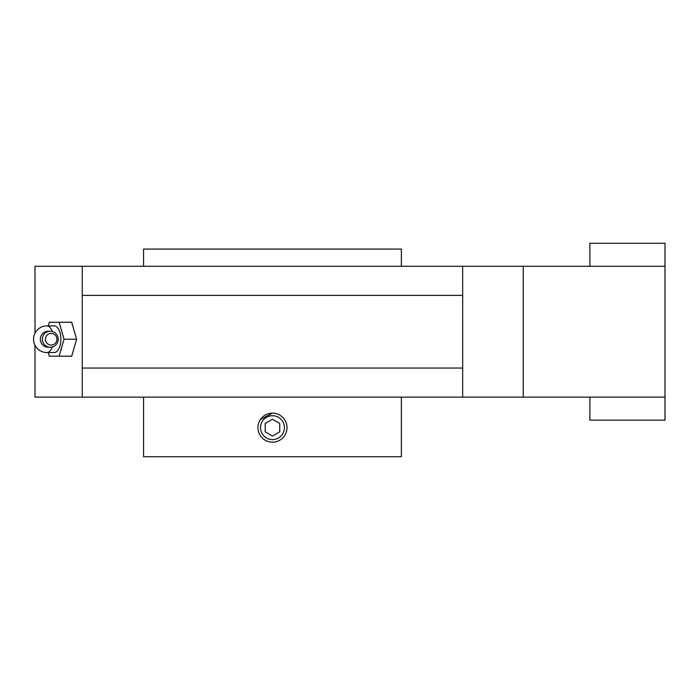 <?xml version="1.0" encoding="UTF-8"?>
<svg xmlns="http://www.w3.org/2000/svg" width="700" height="700" viewBox="0 0 700 700"><rect width="100%" height="100%" fill="white"/><g stroke="black" fill="none" stroke-linecap="round" stroke-linejoin="round"><path stroke-width="1.05" d="M401.371 266.28L401.371 249.078L143.553 249.078L143.553 266.28M143.553 397.127L143.553 456.733L401.371 456.733L401.371 397.127M272.457 415.721A11.935 11.935 0 0 1 282.8 433.632A11.935 11.935 0 0 1 262.124 433.632A11.935 11.935 0 0 1 272.457 415.721M265.195 423.465L272.457 419.265L279.729 423.465L279.729 431.856L272.457 436.056L265.195 431.856L265.195 423.465M272.457 413.123A14.543 14.543 0 0 1 285.049 434.928A14.543 14.543 0 0 1 259.875 434.928A14.543 14.543 0 0 1 272.457 413.123L260.365 419.598M665 397.127L523.25 397.127L523.25 266.28L665 266.28L665 420.149L589.881 420.149L589.881 397.127M35 345.257L35 397.127L523.25 397.127M35 333.174L35 266.28L523.25 266.28M462.674 295.356L82.25 295.356L82.25 368.051L462.683 368.051L462.674 266.28M82.25 295.356L82.25 266.28M82.25 397.127L82.25 368.051M589.881 266.28L589.881 243.267L665 243.267L665 266.28M462.674 397.127L462.674 368.051M42.367 339.22A7.998 7.928 90 0 0 50.295 347.217A7.998 7.928 90 0 0 58.223 339.22A7.998 7.928 90 0 0 50.295 331.223A7.998 7.928 90 0 0 42.367 339.22M50.295 347.217L48.274 347.217A7.998 7.928 -90 0 1 40.346 339.22A7.998 7.928 -90 0 1 48.274 331.223L50.295 331.223M46.883 352.546L54.224 352.546A13.326 6.668 -90 0 0 60.883 339.22A13.326 6.668 -90 0 0 54.224 325.894L46.883 325.894A13.326 13.326 0 0 0 33.547 339.22A13.326 13.326 0 0 0 46.883 352.546A13.326 6.668 -90 0 0 52.308 346.955M48.274 352.546L49.324 356.178L59.124 356.178L64.015 339.22L59.124 322.254L49.324 322.254L48.274 325.894M45.386 339.22A5.819 5.766 90 0 0 54.031 344.251A5.819 5.766 90 0 0 54.031 334.18A5.819 5.766 90 0 0 45.386 339.22M59.124 322.254L71.706 322.254L76.606 339.22L64.015 339.22M59.124 356.178L71.706 356.178L76.606 339.22M52.308 331.485A13.326 6.668 -90 0 0 46.883 325.894"/></g></svg>
